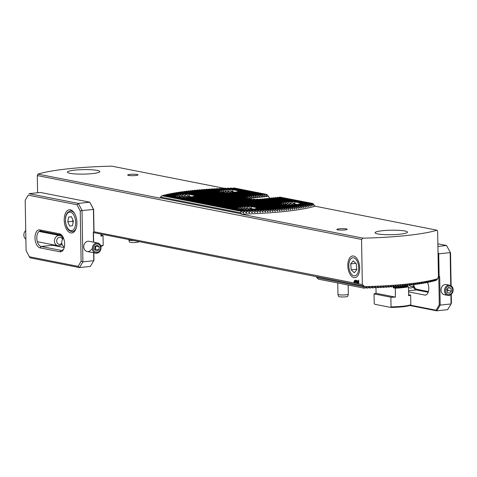 <?xml version="1.0" encoding="UTF-8"?>
<svg xmlns="http://www.w3.org/2000/svg" width="477" height="477" viewBox="0 0 477 477"><rect width="100%" height="100%" fill="white"/><g stroke="black" fill="none" stroke-linecap="round" stroke-linejoin="round"><path stroke-width="0.72" d="M161.9 195.695L240.796 211.233A84.256 11.704 -1 0 0 241.296 211.222L162.126 195.63A84.256 11.704 -1 0 0 161.9 195.695L159.741 198.104L37.904 174.111L37.295 175.566L361.554 239.436L363.027 238.148A84.25 11.704 -1 0 0 406.792 235.513A84.25 11.704 -1 0 0 436.992 230.212L315.154 206.213L312.9 203.494A84.256 11.704 -1 0 1 312.679 203.566L279.677 197.061L312.9 203.494M163.271 195.308L243.777 211.162A84.256 11.704 -1 0 0 244.266 211.144L163.51 195.242A84.256 11.704 -1 0 0 163.271 195.308L162.83 195.767M164.708 194.926L246.687 211.072A84.256 11.704 -1 0 0 247.169 211.055L164.953 194.866A84.256 11.704 -1 0 0 164.708 194.926L164.261 195.391M175.661 196.971L174.516 196.196A10.208 1.419 179 0 1 174.421 196.065L166.455 194.497A84.256 11.704 -1 0 0 166.205 194.556L165.757 195.021M175.47 196.882L174.803 195.594A10.208 1.419 179 0 1 174.976 195.516L168.023 194.145A84.256 11.704 -1 0 0 167.755 194.205L167.308 194.664M176.383 197.043L176.085 195.182A10.208 1.419 179 0 1 176.347 195.123L169.639 193.799A84.256 11.704 -1 0 0 169.365 193.859L168.912 194.318M176.347 195.123L178.046 196.846L177.849 194.866A10.208 1.419 179 0 1 178.183 194.825L171.309 193.471A84.256 11.704 -1 0 0 171.028 193.525L170.575 193.984M172.74 193.203L179.996 194.628A10.208 1.419 179 0 1 180.389 194.598L173.032 193.149A84.256 11.704 -1 0 0 172.74 193.203L172.286 193.662M174.504 192.887L182.506 194.461A10.208 1.419 179 0 1 182.971 194.443L174.803 192.833A84.256 11.704 -1 0 0 174.504 192.887L174.045 193.346M176.317 192.583L185.481 194.389A10.208 1.419 179 0 1 186.036 194.383L176.621 192.529A84.256 11.704 -1 0 0 176.317 192.583L175.852 193.042M178.171 192.285L189.28 194.473A10.208 1.419 179 0 1 190.102 194.527L178.487 192.237A84.256 11.704 -1 0 0 178.171 192.285L177.706 192.744M180.079 191.998L270.447 209.797A84.256 11.704 -1 0 0 270.853 209.767L180.401 191.951A84.256 11.704 -1 0 0 180.079 191.998L179.608 192.458M182.029 191.724L272.844 209.612A84.256 11.704 -1 0 0 273.243 209.576L182.357 191.676A84.256 11.704 -1 0 0 182.029 191.724L181.558 192.183M184.027 191.456L275.199 209.409A84.256 11.704 -1 0 0 275.587 209.379L184.36 191.408A84.256 11.704 -1 0 0 184.027 191.456L183.55 191.909M186.066 191.194L277.507 209.206A84.256 11.704 -1 0 0 277.888 209.17L186.412 191.152A84.256 11.704 -1 0 0 186.066 191.194L185.583 191.653M188.147 190.943L279.772 208.992A84.256 11.704 -1 0 0 280.148 208.95L188.498 190.901A84.256 11.704 -1 0 0 188.147 190.943L187.664 191.396M190.275 190.699L281.996 208.765A84.256 11.704 -1 0 0 282.36 208.729L190.633 190.663A84.256 11.704 -1 0 0 190.275 190.699L189.786 191.158M219.867 192.38L219.563 190.514A10.208 1.419 179 0 1 219.831 190.46L221.531 192.177L221.334 190.204A10.208 1.419 179 0 1 221.662 190.156L223.486 191.903L223.474 189.965L216.6 188.606A84.256 11.704 -1 0 1 217.047 188.588L223.868 189.929L225.877 191.712L225.991 189.798L219.277 188.475A84.256 11.704 -1 0 1 219.73 188.451L226.45 189.774L228.787 191.623L228.96 189.721L222.008 188.349A84.256 11.704 -1 0 1 222.473 188.332L229.52 189.721L232.746 191.742L232.758 189.804L224.792 188.236A84.256 11.704 -1 0 1 225.263 188.218L260.353 195.129L259.989 195.171L260.031 197.114L258.176 195.367L257.818 195.403L257.854 197.347L255.642 195.636L255.684 197.579L253.466 195.868L253.508 197.812L251.296 196.101L251.331 198.05L249.507 196.303A12.092 1.681 -1 0 0 249.167 196.345L249.328 198.313L247.611 196.59A12.092 1.681 -1 0 0 247.324 196.643L247.718 198.659L246.066 196.947A12.092 1.681 -1 0 0 245.852 197.013L246.639 198.975M281.961 204.609L281.657 202.743A10.208 1.419 179 0 1 281.925 202.689L283.624 204.406L283.427 202.433A10.208 1.419 179 0 1 283.755 202.385L285.58 204.132L285.568 202.194A10.208 1.419 179 0 1 285.962 202.159L287.971 203.941L288.084 202.027A10.208 1.419 179 0 1 288.543 202.01L290.881 203.852L291.053 201.95A10.208 1.419 179 0 1 291.614 201.95L294.84 203.971L294.852 202.039A10.208 1.419 179 0 1 295.674 202.087L308.601 204.633L310.277 206.35L309.853 204.329A84.256 11.704 -1 0 0 310.098 204.269L311.761 205.981L311.296 203.953A84.256 11.704 -1 0 0 311.535 203.888L313.192 205.599L312.679 203.566M238.476 209.278L238.178 207.412A10.208 1.419 179 0 1 238.44 207.352L240.14 209.075L239.943 207.096A10.208 1.419 179 0 1 240.277 207.054L242.095 208.801L242.089 206.857A10.208 1.419 179 0 1 242.483 206.827L244.492 208.61L244.6 206.69A10.208 1.419 179 0 1 245.065 206.672L247.402 208.521L247.575 206.619A10.208 1.419 179 0 1 248.129 206.619L251.355 208.64L251.373 206.702A10.208 1.419 179 0 1 252.196 206.756L268.414 209.952L270.399 211.728L270.447 209.797M359.682 267.973A10.888 5.849 -96.1 0 0 356.557 258.057A10.888 5.849 -96.1 0 0 350.631 256.882A10.888 5.849 -96.1 0 0 347.822 265.635A10.888 5.849 -96.1 0 0 351.853 276.493A10.888 5.849 -96.1 0 0 358.352 274.752A10.888 5.849 -96.1 0 0 359.682 267.973M176.973 197.234A8.425 1.169 179 0 1 180.062 196.679A8.425 1.169 179 0 1 191.372 196.762A10.208 1.419 179 0 1 191.05 196.804L190.567 197.263M220.452 192.565A8.425 1.169 179 0 1 223.54 192.01A8.425 1.169 179 0 1 234.857 192.094A10.208 1.419 179 0 1 234.529 192.142L234.052 192.595M282.545 204.794A8.425 1.169 179 0 1 285.634 204.239A8.425 1.169 179 0 1 296.95 204.329L303.777 205.67L305.477 207.388L305.167 205.39A84.256 11.704 -1 0 0 305.441 205.337L307.128 207.054L306.783 205.05A84.256 11.704 -1 0 0 307.051 204.991L308.732 206.708L308.345 204.693A84.256 11.704 -1 0 0 308.601 204.633M239.066 209.463A8.425 1.169 179 0 1 242.155 208.908A8.425 1.169 179 0 1 253.466 208.992L260.83 210.44L262.893 212.229L262.982 210.315A84.256 11.704 -1 0 0 263.405 210.285L265.439 212.074L265.516 210.148A84.256 11.704 -1 0 0 265.933 210.124L267.943 211.901L268.008 209.981A84.256 11.704 -1 0 0 268.414 209.952M437.695 278.741L436.169 280.41A82.467 11.454 179 0 1 435.948 280.476L436.276 279.289L434.821 280.81A82.467 11.454 179 0 1 434.589 280.87L434.869 279.677L433.408 281.191A82.467 11.454 179 0 1 433.17 281.251L433.581 279.999L431.929 281.561A82.467 11.454 179 0 1 431.679 281.621L431.864 280.404L430.397 281.919A82.467 11.454 179 0 1 430.135 281.979L430.475 280.709L428.799 282.265A82.467 11.454 179 0 1 428.531 282.324L428.632 281.09L427.153 282.605A82.467 11.454 179 0 1 426.873 282.658L426.939 281.418L425.448 282.933A82.467 11.454 179 0 1 425.162 282.986L425.418 281.698L423.695 283.249A82.467 11.454 179 0 1 423.397 283.296L423.403 282.044L421.895 283.553A82.467 11.454 179 0 1 421.585 283.6L421.793 282.306L420.04 283.851A82.467 11.454 179 0 1 419.724 283.898L419.671 282.634L418.138 284.137A82.467 11.454 179 0 1 417.822 284.185L417.983 282.879L416.194 284.417A82.467 11.454 179 0 1 415.866 284.459L416.01 283.153L414.203 284.686A82.467 11.454 179 0 1 413.869 284.727L413.988 283.416L412.17 284.948A82.467 11.454 179 0 1 411.824 284.99L411.669 283.702L410.089 285.198A82.467 11.454 179 0 1 409.737 285.24L409.821 283.922L407.96 285.437A82.467 11.454 179 0 1 407.602 285.479L407.585 284.089L405.79 285.675A82.467 11.454 179 0 1 405.42 285.711L405.48 284.387L403.578 285.896A82.467 11.454 179 0 1 403.202 285.938L403.244 284.608L401.318 286.117A82.467 11.454 179 0 1 400.936 286.152L400.674 284.847L399.01 286.325A82.467 11.454 179 0 1 398.623 286.355L398.343 285.049L396.661 286.522A82.467 11.454 179 0 1 396.268 286.552L395.97 285.246L394.27 286.713A82.467 11.454 179 0 1 393.865 286.743L393.853 285.407L391.826 286.892A82.467 11.454 179 0 1 391.414 286.921L391.396 285.58L389.339 287.065A82.467 11.454 179 0 1 388.916 287.094L388.886 285.753L388.57 285.771L386.799 287.226A82.467 11.454 179 0 1 386.376 287.249L386.334 285.908L386.012 285.926L384.218 287.381A82.467 11.454 179 0 1 383.776 287.404L383.729 286.057L381.576 287.518A82.467 11.454 179 0 1 381.135 287.542L381.075 286.194L378.887 287.649A82.467 11.454 179 0 1 378.434 287.673L378.368 286.325L376.144 287.774A82.467 11.454 179 0 1 375.679 287.792L375.608 286.444L375.262 286.456L373.342 287.881A82.467 11.454 179 0 1 372.871 287.899L372.793 286.552L372.436 286.564L370.48 287.983A82.467 11.454 179 0 1 369.997 287.995L369.919 286.647L369.556 286.653L367.558 288.066A82.467 11.454 179 0 1 367.063 288.078L366.98 286.725L364.571 288.138A82.467 11.454 179 0 1 364.064 288.15L364.207 286.629A84.25 11.704 -1 0 0 407.638 284A84.25 11.704 -1 0 0 437.695 278.741L438.435 276.445L437.647 231.267L436.992 230.212M240.277 207.054L189.238 197.001A10.208 1.419 179 0 1 188.844 197.031L188.326 197.484M238.44 207.352L186.722 197.168A10.208 1.419 179 0 1 186.263 197.186L185.672 197.621M237.57 209.111L236.896 207.823A10.208 1.419 179 0 1 237.069 207.745L183.752 197.245A10.208 1.419 179 0 1 183.192 197.245L182.458 197.651M237.755 209.2L236.61 208.425A10.208 1.419 179 0 1 236.604 208.419A10.208 1.419 179 0 1 236.514 208.3L179.954 197.156A10.208 1.419 179 0 1 179.131 197.102L177.533 197.341M174.516 196.196A10.208 1.419 179 0 1 174.51 196.19L166.205 194.556M174.421 196.065L174.791 196.435M174.976 195.516L176.478 197.144M178.183 194.825L180.002 196.566L179.996 194.628M250.938 209.266L257.759 210.607A84.256 11.704 -1 0 0 258.206 210.584L251.331 209.23A10.208 1.419 179 0 1 250.938 209.266L250.419 209.713M248.356 209.415L255.076 210.739A84.256 11.704 -1 0 0 255.529 210.721L248.815 209.397A10.208 1.419 179 0 1 248.356 209.415L247.766 209.85M245.285 209.475L252.333 210.864A84.256 11.704 -1 0 0 252.798 210.84L245.846 209.475A10.208 1.419 179 0 1 245.285 209.475L244.552 209.88M241.225 209.337L249.543 210.971A84.256 11.704 -1 0 0 250.008 210.953L242.048 209.385A10.208 1.419 179 0 1 241.225 209.337L239.627 209.57M236.514 208.3L236.884 208.664M237.069 207.745L238.572 209.373M251.659 196.065L232.716 192.332A10.208 1.419 179 0 1 232.323 192.368L231.804 192.815M249.507 196.303L230.2 192.499A10.208 1.419 179 0 1 229.741 192.517L229.151 192.952M247.611 196.59L227.231 192.577A10.208 1.419 179 0 1 226.676 192.577L225.943 192.982M246.066 196.947L223.433 192.487A10.208 1.419 179 0 1 222.61 192.44L221.018 192.678M219.14 192.309L218.001 191.527A10.208 1.419 179 0 1 217.995 191.521A10.208 1.419 179 0 1 217.906 191.402L218.269 191.766M218.955 192.213L218.287 190.925A10.208 1.419 179 0 1 218.454 190.848L219.963 192.481M294.416 204.597L301.774 206.046A84.256 11.704 -1 0 0 302.066 205.992L294.81 204.561A10.208 1.419 179 0 1 294.416 204.597L293.898 205.044M291.835 204.752L300.003 206.356A84.256 11.704 -1 0 0 300.301 206.308L292.294 204.728A10.208 1.419 179 0 1 291.835 204.752L291.244 205.188M288.77 204.806L298.185 206.66A84.256 11.704 -1 0 0 298.489 206.613L289.324 204.806A10.208 1.419 179 0 1 288.77 204.806L288.036 205.211M284.703 204.669L296.318 206.958A84.256 11.704 -1 0 0 296.628 206.905L285.526 204.722A10.208 1.419 179 0 1 284.703 204.669L283.111 204.907M281.233 204.538L280.094 203.762A10.208 1.419 179 0 1 280.088 203.757A10.208 1.419 179 0 1 279.999 203.631L280.363 203.995M281.048 204.442L280.381 203.154A10.208 1.419 179 0 1 280.548 203.077L282.056 204.711M269.91 198.337L266.876 194.431L234.01 187.956A84.256 11.704 -1 0 0 233.509 187.968L266.512 194.473L266.554 196.417L264.699 194.664L264.336 194.705L264.377 196.649L262.165 194.938L262.207 196.882L260.353 195.129M302.066 205.992L303.777 207.716L303.497 205.724A84.256 11.704 -1 0 0 303.777 205.67M300.301 206.308L302.024 208.032L301.774 206.046M298.489 206.613L300.224 208.342L300.003 206.356M296.628 206.905L298.381 208.64L298.185 206.66M252.577 199.553L253.43 199.171L294.404 207.239A84.256 11.704 -1 0 0 294.726 207.191L296.485 208.926L296.318 206.958M245.613 198.295A12.092 1.681 -1 0 1 245.154 198.092L201.962 189.584A84.256 11.704 -1 0 0 201.562 189.613L292.449 207.519A84.256 11.704 -1 0 0 292.777 207.471L294.547 209.206L294.404 207.239M290.779 207.739L199.607 189.78A84.256 11.704 -1 0 0 199.219 189.816L290.445 207.781A84.256 11.704 -1 0 0 290.779 207.739L292.568 209.481L292.449 207.519M288.74 208.002L197.299 189.989A84.256 11.704 -1 0 0 196.918 190.025L288.394 208.044A84.256 11.704 -1 0 0 288.74 208.002L290.547 209.743L290.445 207.781M286.659 208.252L195.033 190.204A84.256 11.704 -1 0 0 194.658 190.24L286.307 208.294A84.256 11.704 -1 0 0 286.659 208.252L288.478 209.993L288.394 208.044M284.53 208.491L192.809 190.43A84.256 11.704 -1 0 0 192.446 190.466L284.173 208.532A84.256 11.704 -1 0 0 284.53 208.491L286.367 210.244L286.307 208.294M241.296 211.222L243.622 213.07L243.777 211.162M244.266 211.144L246.543 212.98L246.687 211.072M247.169 211.055L249.399 212.885L249.543 210.971M252.798 210.84L254.956 212.653L255.076 210.739M255.529 210.721L257.652 212.521L257.759 210.607M258.206 210.584L260.293 212.384L260.394 210.464A84.256 11.704 -1 0 0 260.83 210.44M180.389 194.598L182.399 196.375L182.506 194.461M182.971 194.443L185.309 196.291L185.481 194.389M270.853 209.767L272.808 211.538L272.844 209.612M273.243 209.576L275.175 211.347L275.199 209.409M275.587 209.379L277.501 211.138L277.507 209.206M277.888 209.17L279.784 210.929L279.772 208.992M280.148 208.95L282.02 210.709L281.996 208.765M282.36 208.729L284.214 210.476L284.173 208.532M250.008 210.953L252.208 212.772L252.333 210.864M186.036 194.383L189.262 196.405L189.28 194.473M344.835 229.926A5.187 0.721 179 0 1 339.541 230.045A5.187 0.721 179 0 1 336.828 229.461A5.187 0.721 179 0 1 339.189 228.817A5.187 0.721 179 0 1 344.477 228.692A5.187 0.721 179 0 1 347.196 229.282A5.187 0.721 179 0 1 344.835 229.926M135.706 175.506A5.187 0.721 179 0 1 130.418 175.625A5.187 0.721 179 0 1 127.699 175.041A5.187 0.721 179 0 1 130.06 174.391A5.187 0.721 179 0 1 135.355 174.272A5.187 0.721 179 0 1 138.068 174.856A5.187 0.721 179 0 1 135.706 175.506M400.09 234.195A16.2 2.248 179 0 1 383.556 234.571A16.2 2.248 179 0 1 375.071 232.74A16.2 2.248 179 0 1 382.453 230.719A16.2 2.248 179 0 1 398.987 230.343A16.2 2.248 179 0 1 407.471 232.174A16.2 2.248 179 0 1 400.09 234.195M92.443 173.598A16.2 2.248 179 0 1 75.909 173.974A16.2 2.248 179 0 1 67.424 172.143A16.2 2.248 179 0 1 74.806 170.122A16.2 2.248 179 0 1 91.34 169.752A16.2 2.248 179 0 1 99.824 171.577A16.2 2.248 179 0 1 92.443 173.598M93.462 242.161L93.289 232.323L93.82 231.619L93.432 209.302L89.795 202.188L40.402 192.458L28.984 193.686L78.377 203.411L89.795 202.188L93.629 209.439L94.017 231.762L362.341 284.608L361.554 239.436M362.341 284.608L364.201 286.111L364.207 286.629M160.063 197.818L241.338 213.827L240.766 212.843L160.606 197.055M224.607 188.379L111.868 166.169A84.25 11.704 -1 0 0 37.904 174.111M37.594 192.762L37.295 175.566M363.027 238.148L241.195 214.149L241.338 213.827M188.832 196.274L189.262 196.405M179.131 197.102L236.61 208.425M192.446 190.466L191.951 190.919M190.102 194.527L252.196 206.756M256.805 207.662A10.208 1.419 179 0 1 256.9 207.793L268.008 209.981M256.9 207.793L255.791 208.789M265.516 210.148L256.352 208.348A10.208 1.419 179 0 0 256.519 208.27L265.933 210.124M262.982 210.315L254.974 208.735A10.208 1.419 179 0 0 255.243 208.676L263.405 210.285M256.352 208.348L255.91 208.807M253.472 208.992A10.208 1.419 179 0 1 253.144 209.039L260.394 210.464M254.974 208.735L254.521 209.2M171.028 193.525L177.849 194.866M253.144 209.039L252.661 209.492M169.365 193.859L176.085 195.182M167.755 194.205L174.803 195.594M240.766 212.843L240.796 211.233M194.658 190.24L194.163 190.693M196.918 190.025L196.411 190.478M199.219 189.816L198.706 190.269M248.392 198.837A12.092 1.681 -1 0 0 249.584 198.963L292.777 207.471M201.562 189.613L201.05 190.067M244.928 197.496L203.953 189.423A84.256 11.704 -1 0 1 204.359 189.393L245.023 197.406A12.092 1.681 -1 0 0 244.928 197.496L245.387 198.205M253.43 199.171A12.092 1.681 -1 0 0 254.056 199.183L294.726 207.191M203.953 189.423L203.435 189.876M246.037 198.486L245.023 197.406M274.835 197.985L275.324 197.532L309.853 204.329M275.324 197.532L310.098 204.269M277.012 197.752L277.501 197.293L311.296 203.953M277.501 197.293L311.535 203.888M279.182 197.52L279.677 197.061M218.001 191.527L206.386 189.244A84.256 11.704 -1 0 1 206.797 189.214L217.906 191.402M206.386 189.244L205.861 189.691M222.61 192.44L245.852 197.013M256.197 199.607L256.853 199.183L280.094 203.762M300.289 202.999A10.208 1.419 179 0 1 300.385 203.124L308.345 204.693M232.758 189.804A10.208 1.419 179 0 1 233.581 189.858M300.385 203.124L299.276 204.12M224.792 188.236L224.208 188.671M232.311 191.605L232.746 191.742M272.659 198.217L273.518 197.722L295.674 202.087M218.287 190.925L208.872 189.071A84.256 11.704 -1 0 1 209.29 189.041L218.454 190.848M208.872 189.071L208.336 189.518M219.563 190.514L211.4 188.91A84.256 11.704 -1 0 1 211.824 188.88L219.831 190.46M211.4 188.91L210.858 189.351M221.334 190.204L213.976 188.755A84.256 11.704 -1 0 1 214.411 188.731L221.662 190.156M213.976 188.755L213.428 189.196M296.956 204.323A10.208 1.419 179 0 1 296.622 204.371L303.497 205.724M223.474 189.965A10.208 1.419 179 0 1 223.868 189.929M296.622 204.371L296.145 204.83M216.6 188.606L216.045 189.053M305.441 205.337L298.721 204.013A10.208 1.419 179 0 1 298.453 204.067L305.167 205.39M225.991 189.798A10.208 1.419 179 0 1 226.45 189.774M298.453 204.067L298.006 204.532M219.277 188.475L218.71 188.916M307.051 204.991L300.003 203.601A10.208 1.419 179 0 1 299.83 203.679L306.783 205.05M228.96 189.721A10.208 1.419 179 0 1 229.52 189.721M299.83 203.679L299.389 204.144M222.008 188.349L221.435 188.791M262.165 194.938L227.636 188.135A84.256 11.704 -1 0 1 228.119 188.123L262.529 194.896M227.636 188.135L227.04 188.57M264.336 194.705L230.54 188.045A84.256 11.704 -1 0 1 231.029 188.033L264.699 194.664M230.54 188.045L229.932 188.481M266.876 194.431L266.512 194.473M233.509 187.968L232.883 188.397M356.766 282.903L356.265 281.561L356.713 280.398L357.201 281.746L356.754 282.903L356.265 281.561L356.623 280.398M354.113 282.408L354.059 281.406L354.542 280.53L354.983 280.607L355.037 281.597L354.566 282.473L354.113 282.408M354.572 282.467L354.226 282.193M358.692 280.053L358.764 283.904M355.669 282.688L355.186 281.907L355.645 282.39L355.943 281.925L355.633 281.335L355.216 281.472L355.305 280.19L356.027 280.333L355.437 280.512L355.395 281.162L356.122 281.931L355.657 282.688L355.198 281.907M355.645 282.39L355.955 281.925L355.645 281.335L355.216 281.472L355.311 280.19M357.917 283.117L357.333 281.77L357.78 280.613L358.269 281.955L357.911 283.117M357.69 280.607L357.333 281.77L357.833 283.111M263.966 199.147L264.818 198.659L283.755 202.385M266.136 198.915L266.995 198.426L285.962 202.159M268.312 198.682L269.165 198.188L288.543 202.01M270.489 198.45L271.341 197.955L291.614 201.95M268.563 196.315L251.337 198.164A10.303 1.431 -1 0 0 247.581 198.831M261.718 199.368L262.237 198.921A12.092 1.681 -1 0 0 262.624 198.885L281.925 202.689M259.16 199.529L259.732 199.088A12.092 1.681 -1 0 0 260.174 199.064L280.548 203.077M256.853 199.183A12.092 1.681 -1 0 0 257.365 199.171L279.999 203.631M251.331 198.05L251.355 199.314M294.404 203.834L294.84 203.971M297.04 204.341A8.425 1.169 179 0 1 297.511 204.436M238.196 190.764A10.208 1.419 179 0 1 238.291 190.895L237.182 191.891M258.176 195.367L237.91 191.372A10.208 1.419 179 0 1 237.737 191.45L237.296 191.915M256.006 195.6L236.628 191.784A10.208 1.419 179 0 1 236.359 191.837L235.912 192.303M234.946 192.112A8.425 1.169 179 0 1 235.417 192.207M250.926 208.503L251.355 208.64M253.561 209.009A8.425 1.169 179 0 1 254.032 209.099M194.711 195.433A10.208 1.419 179 0 1 194.807 195.564L193.698 196.554M248.129 206.619L194.425 196.041A10.208 1.419 179 0 1 194.258 196.113L193.817 196.578M245.065 206.672L193.149 196.446A10.208 1.419 179 0 1 192.881 196.506L192.428 196.965M191.468 196.78A8.425 1.169 179 0 1 191.939 196.87M93.486 232.585L364.201 286.111M316.358 276.69L316.853 277.656L363.987 286.939M404.073 285.443L405.42 285.711M406.285 285.222L407.602 285.479M371.082 287.548L372.871 287.899M368.172 287.637L369.997 287.995M365.197 287.709L367.063 288.078M401.819 285.663L403.202 285.938M399.523 285.872L400.936 286.152M397.18 286.075L398.623 286.355M394.789 286.266L396.268 286.552M392.356 286.444L393.865 286.743M389.87 286.617L391.414 286.921M387.342 286.784L388.916 287.094M384.766 286.933L386.376 287.249M382.137 287.076L383.776 287.404M379.453 287.214L381.135 287.542M376.723 287.333L378.434 287.673M373.932 287.446L375.679 287.792M316.853 277.656L318.344 279.146L364.064 288.15M430.844 281.46L431.679 281.621M432.377 281.096L433.17 281.251M433.855 280.726L434.589 280.87M408.449 284.984L409.737 285.24M410.572 284.739L411.824 284.99M412.647 284.489L413.869 284.727A5.187 4.311 101.1 0 0 417.208 289.378L428.4 291.578M414.68 284.226L415.866 284.459M416.665 283.958L417.822 284.185M418.609 283.678L419.724 283.898M420.505 283.392L421.585 283.6M422.354 283.094L423.397 283.296M424.154 282.783L425.162 282.986M425.907 282.467L426.873 282.658M427.607 282.14L428.531 282.324M429.252 281.806L430.135 281.979M435.268 280.345L435.948 280.476M194.807 195.564L251.373 206.702M194.258 196.113L247.575 206.619M192.881 196.506L244.6 206.69M191.378 196.762L242.483 206.827M191.05 196.804L242.089 206.857M188.844 197.031L239.943 207.096M186.263 197.186L238.178 207.412M183.192 197.245L236.896 207.823M273.154 197.764L294.852 202.039M238.291 190.895L259.989 195.171M226.676 192.577L247.324 196.643M259.732 199.088L280.381 203.154M229.741 192.517L249.167 196.345M262.237 198.921L281.657 202.743M264.455 198.694L283.427 202.433M232.323 192.368L251.296 196.101M266.631 198.462L285.568 202.194M234.863 192.094L253.83 195.832M234.529 192.142L253.466 195.868M268.801 198.229L288.084 202.027M236.359 191.837L255.642 195.636M270.978 197.997L291.053 201.95M237.737 191.45L257.818 195.403M354.119 282.396L354.059 281.406M354.071 281.406L354.548 280.53M354.548 280.792L354.274 281.865L354.536 280.792L354.775 281.013M354.274 281.865L354.787 281.013M354.638 282.211L354.84 281.138L354.322 281.996L354.56 282.205L354.828 281.138M355.657 282.39L355.955 281.925L355.657 282.39M356.033 280.625L355.437 280.512M356.76 282.605L356.724 280.697L356.444 281.597L356.802 282.611M356.724 280.697L356.748 282.605M357.828 282.813L357.798 280.905L357.511 281.806L357.881 282.819M357.798 280.905L358.102 281.919M357.816 282.819L358.09 281.919M241.195 214.149A86.844 12.062 -1 0 0 315.154 206.213M356.844 274.567A9.075 4.871 83.9 0 1 351.412 274.09A9.075 4.871 83.9 0 1 349.921 260.18A9.075 4.871 83.9 0 1 350.661 259.035A9.075 4.871 83.9 0 1 357.607 262.183A9.075 4.871 83.9 0 1 356.844 274.567M356.295 263.757L353.26 260.841L350.714 263.888L351.209 269.851L354.25 272.766L356.79 269.72L356.295 263.757M356.754 269.255L351.209 269.851M355.86 263.334L350.714 263.888M390.603 307.397A18.794 2.612 179 0 0 410.387 305.274L410.828 304.72L410.661 295.096A19.444 2.701 179 0 1 408.634 295.692L408.479 286.772A19.444 2.701 179 0 1 402.779 287.661A19.444 2.701 179 0 1 395.272 288.191L395.427 297.111A19.444 2.701 179 0 1 390.878 297.219L391.045 306.842L390.603 307.397L374.678 304.254L374.212 303.527L374.046 293.904A19.444 2.701 179 0 1 376.073 293.301L375.977 287.78M410.828 304.72A19.444 2.701 179 0 1 403.107 306.21A19.444 2.701 179 0 1 391.045 306.842M393.12 286.594L393.465 287.834L395.272 288.191M408.479 286.772L406.672 286.421L406.326 285.228M408.616 294.691L410.661 295.096M376.073 293.301L395.427 297.111M374.046 293.904L390.878 297.219M100.874 246.347A18.794 2.612 179 0 0 102.764 245.756L103.199 245.202L103.032 235.572A19.444 2.701 179 0 1 101.005 236.175L100.969 234.058M103.199 245.202A19.444 2.701 179 0 1 100.748 245.899M103.032 235.572L100.987 235.173M447.992 285.329A5.187 4.311 101.1 0 0 443.389 285.216A5.187 4.311 101.1 0 0 441.01 290.099A5.187 4.311 101.1 0 0 446.162 294.619M427.386 282.366A7.775 4.18 83.9 0 1 428.793 288.191A7.775 4.18 83.9 0 1 425.389 295.09A7.775 4.18 83.9 0 1 424.697 295.06L408.568 291.882M450.729 285.544L450.157 252.601L438.745 253.83L439.132 276.153L439.687 276.732L440.182 305.107L451.051 303.938L447.635 309.662L436.765 310.831L409.767 305.513M451.272 294.339L451.427 303.151L451.051 303.938L450.89 294.649M428.179 292.27L416.355 289.944A7.775 4.18 83.9 0 1 414.215 288.49A7.775 4.18 83.9 0 1 413.261 286.975M437.91 246.418L446.52 245.494L437.862 243.789M413.47 286.784A9.075 4.871 -96.1 0 0 414.585 288.901M450.55 252.882L446.52 245.494L450.55 252.882L451.123 285.771M410.47 305.173L436.067 310.217L439.281 304.827L438.798 276.988L438.25 276.881M439.687 276.732L438.798 276.988L438.387 276.559M439.281 304.827L440.182 305.107L436.765 310.831L436.067 310.217M438.011 252.405L438.745 253.83L438.041 254.026M438.435 276.35L439.132 276.153M449.805 294.476A4.287 3.572 101.1 0 0 452.607 289.223A4.287 3.572 101.1 0 0 448.362 286.26A4.287 3.572 101.1 0 0 445.56 291.513A4.287 3.572 101.1 0 0 449.805 294.476M449.674 295.281A5.187 4.311 101.1 0 0 453.15 290.034A5.187 4.311 101.1 0 0 449.805 285.228A5.187 4.311 101.1 0 0 447.927 285.347A5.187 4.311 101.1 0 0 444.451 290.594A5.187 4.311 101.1 0 0 447.802 295.4A5.187 4.311 101.1 0 0 449.674 295.281M451.463 291.107L450.962 288.245L448.577 287.5L446.699 289.628L447.205 292.496L449.584 293.236L451.463 291.107L447.939 290.415L447.021 291.453M448.374 287.732L450.962 288.245M447.939 290.415L447.617 288.591M414.054 286.128A5.187 4.311 -78.9 0 1 411.818 287.798A5.187 4.311 -78.9 0 1 409.898 287.935A5.187 4.311 -78.9 0 1 408.491 287.327M413.905 285.341A3.566 2.963 -78.9 0 1 412.414 286.427A3.566 2.963 -78.9 0 1 409.272 285.145M407.728 286.629A5.187 4.311 -78.9 0 1 406.959 285.353M40.092 247.873A9.075 4.871 83.9 0 1 35 237.916A9.075 4.871 83.9 0 1 39.782 229.908L59.536 233.796A9.075 4.871 83.9 0 1 62.034 235.495A9.075 4.871 83.9 0 1 63.524 249.405A9.075 4.871 83.9 0 1 59.852 251.767L40.092 247.873L41.159 246.472L60.913 250.365A7.775 4.18 -96.1 0 0 61.611 250.395A7.775 4.18 -96.1 0 0 63.793 248.827M62.415 236.002A7.775 4.18 -96.1 0 0 60.645 234.964L40.891 231.071A7.775 4.18 -96.1 0 0 40.193 231.041A7.775 4.18 -96.1 0 0 36.789 237.94A7.775 4.18 -96.1 0 0 41.159 246.472L52.571 245.25L64.216 247.539M91.602 249.131A5.187 4.311 -78.9 0 1 86.784 251.403A5.187 4.311 -78.9 0 1 83.743 246.853A5.187 4.311 -78.9 0 1 89.348 241.362M76.922 222.64A11.663 6.267 -96.1 0 0 69.326 209.791A11.663 6.267 -96.1 0 0 64.222 220.141A11.663 6.267 -96.1 0 0 71.818 232.991A11.663 6.267 -96.1 0 0 76.922 222.64M50.961 244.361A7.775 4.18 -96.1 0 0 52.571 245.25M93.629 209.439L82.02 210.524L82.915 261.861L93.784 260.692L93.647 252.768M93.838 252.804L93.969 260.299L90.368 266.416L79.498 267.585L30.105 257.854L29.288 256.745L78.097 266.357L81.114 261.307L80.237 211.037L77.024 204.752L28.215 195.141L25.198 200.191L26.074 250.467L29.288 256.745M48.821 232.633A7.775 4.18 -96.1 0 0 48.6 233.325M93.82 231.619L93.486 232.46L93.653 242.203M25.198 200.191L28.215 195.141M77.024 204.752L78.377 203.411L82.02 210.524L80.237 211.037M81.114 261.307L82.915 261.861L79.498 267.585L78.097 266.357M25.877 239.132A5.187 4.311 -78.9 0 1 25.728 230.564M61.938 243.902A5.187 4.311 -78.9 0 1 58.093 245.75A5.187 4.311 -78.9 0 1 57.783 245.703A5.187 4.311 -78.9 0 1 54.521 239.967A5.187 4.311 -78.9 0 1 59.482 235.483A5.187 4.311 -78.9 0 1 59.792 235.531A5.187 4.311 -78.9 0 1 62.946 238.774M61.789 243.109A3.566 2.963 -78.9 0 1 59.19 244.319A3.566 2.963 -78.9 0 1 56.715 240.468A3.566 2.963 -78.9 0 1 60.15 237.26A3.566 2.963 -78.9 0 1 62.511 239.454M97.582 243.896A4.287 3.572 101.1 0 0 93.426 247.706A4.287 3.572 101.1 0 0 96.354 252.381A4.287 3.572 101.1 0 0 100.516 248.571A4.287 3.572 101.1 0 0 97.582 243.896M97.433 242.954A5.187 4.311 101.1 0 0 92.425 247.402A5.187 4.311 101.1 0 0 95.686 253.168A5.187 4.311 101.1 0 0 95.943 253.209A5.187 4.311 101.1 0 0 100.951 248.761A5.187 4.311 101.1 0 0 97.69 242.996A5.187 4.311 101.1 0 0 97.433 242.954M63.53 238.118A5.187 4.311 101.1 0 0 61.777 242.984A5.187 4.311 101.1 0 0 64.359 246.913M95.042 246.394L94.613 249.358L96.539 251.099L98.9 249.882L99.329 246.919L97.397 245.178L95.042 246.394M99.329 246.919L95.644 246.084M95.799 246.227L95.37 249.185L98.9 249.882M95.37 249.185L94.768 249.495M68.634 217.101L71.419 216.671L73.357 220.964L72.51 225.681L69.725 226.11L67.788 221.817L68.634 217.101L71.472 216.796M72.915 219.986L72.683 221.292L73.118 222.27M72.683 221.292L67.788 221.817M72.993 220.159A4.537 2.439 -96.1 0 0 73.172 221.966M128.826 239.543L128.832 239.925A5.187 0.721 -1 0 0 128.838 239.955A5.187 0.721 -1 0 0 128.993 240.104A5.187 0.721 -1 0 0 133.971 240.557M128.838 239.955L129.428 241.994A4.627 0.644 -1 0 0 129.565 242.125A4.627 0.644 -1 0 0 134.544 242.525A4.627 0.644 -1 0 0 138.676 241.833L138.759 241.499M337.966 294.303A5.187 0.721 -1 0 0 337.96 294.351A5.187 0.721 -1 0 0 337.966 294.375A5.187 0.721 -1 0 0 337.972 294.392A5.187 0.721 -1 0 0 343.219 294.977A5.187 0.721 -1 0 0 348.323 294.196A5.187 0.721 -1 0 0 348.329 294.166A5.187 0.721 -1 0 0 348.317 294.124M338.551 296.402A4.627 0.644 -1 0 0 338.557 296.414A4.627 0.644 -1 0 0 343.249 296.956A4.627 0.644 -1 0 0 347.805 296.253L348.323 294.196M338.557 296.414A4.627 0.644 -1 0 0 338.563 296.432L337.966 294.375M257.562 197.156L257.938 197.234M290.481 203.643L291.018 203.745M255.392 197.389L255.767 197.466M287.643 203.745L288.078 203.828M253.215 197.627L253.591 197.699M285.288 203.941L285.663 204.013M251.045 197.86L251.415 197.931M283.368 204.222L283.678 204.287M249.066 198.128L249.388 198.193M259.738 196.923L260.114 196.995M294.19 203.709L295.048 203.876M239.883 208.89L240.193 208.95M241.809 208.61L242.179 208.682M244.158 208.407L244.6 208.497M246.997 208.306L247.539 208.413M250.711 208.377L251.564 208.544M266.261 196.226L266.637 196.297M264.085 196.458L264.461 196.53M261.915 196.691L262.284 196.762M228.388 191.408L228.924 191.515M306.878 206.869L307.176 206.929M225.549 191.515L225.985 191.599M305.226 207.209L305.53 207.268M223.194 191.712L223.57 191.784M303.515 207.531L303.831 207.59M221.274 191.992L221.584 192.052M301.762 207.847L302.078 207.912M299.961 208.157L300.283 208.216M232.096 191.48L232.955 191.647M298.113 208.449L298.441 208.515M296.217 208.741L296.551 208.807M294.273 209.021L294.619 209.087M292.294 209.29L292.639 209.361M290.266 209.552L290.618 209.624M288.191 209.808L288.555 209.874M286.081 210.053L286.45 210.124M243.246 212.861L243.747 212.957M246.18 212.778L246.663 212.873M249.042 212.676L249.519 212.772M254.611 212.45L255.07 212.545M177.79 196.661L178.1 196.721M257.312 212.325L257.759 212.414M179.716 196.375L180.085 196.452M259.959 212.182L260.406 212.271M182.065 196.178L182.506 196.268M262.565 212.032L263 212.122M184.903 196.077L185.446 196.184M265.117 211.877L265.546 211.961M270.083 211.532L270.495 211.615M272.498 211.347L272.904 211.424M274.871 211.15L275.271 211.228M277.197 210.947L277.59 211.025M279.486 210.739L279.868 210.81M281.722 210.518L282.104 210.59M283.922 210.285L284.298 210.363M251.856 212.569L252.321 212.664M188.618 196.148L189.47 196.315M267.621 211.71L268.044 211.788M406.338 285.842A15.944 2.212 179 0 1 400.865 286.772A15.944 2.212 179 0 1 393.131 287.261M406.672 286.421A16.462 2.29 179 0 1 401.157 287.345A16.462 2.29 179 0 1 393.465 287.834M424.697 295.06L426.062 294.911M408.55 290.779L416.355 289.944M62.284 250.216L60.913 250.365L59.852 251.767M60.645 234.964L59.536 233.796M39.782 229.908L40.891 231.071M72.319 210.774L70.334 210.989A10.369 5.569 83.9 0 1 74.978 214.227M74.305 216.099A9.331 5.014 -96.1 0 0 67.126 213.75A9.331 5.014 -96.1 0 0 66.84 226.682A9.331 5.014 -96.1 0 0 74.018 229.032A9.331 5.014 -96.1 0 0 74.305 216.099M76.398 227.451A10.369 5.569 83.9 0 1 72.546 231.607L74.531 231.393M351.412 274.09L352.163 275.014M349.921 260.18L350.458 259.118M446.359 284.548L449.805 285.228M444.355 294.72L447.802 295.4M57.783 245.703L37.355 241.684M59.792 235.531L39.096 231.452M87.088 251.474L95.686 253.168M89.092 241.302L97.69 242.996M70.334 210.989L67.74 212.337L66.398 214.388L65.57 217.118L65.427 221.954L66.762 227.016C67.99 229.992 69.916 231.524 72.546 231.607M348.329 294.166L348.168 285.019M337.96 294.351L337.764 282.968"/></g></svg>
